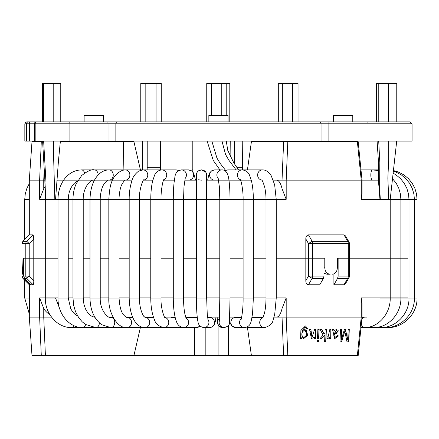 <?xml version="1.0" encoding="UTF-8"?>
<svg xmlns="http://www.w3.org/2000/svg" width="439" height="439" viewBox="0 0 439 439"><rect width="100%" height="100%" fill="white"/><g stroke="black" fill="none" stroke-linecap="round" stroke-linejoin="round"><path stroke-width="0.66" d="M42.473 121.888L42.473 83.487L60.769 83.487L60.769 121.888M115.227 121.888L206.747 121.888L206.747 83.487L229.8 83.487L229.8 121.888M42.588 141.089L44.827 179.562L45.305 199.465L54.831 199.465L53.695 159.741L53.673 141.089M54.831 199.465L55.544 199.465M45.491 199.465L45.98 182.267L43.642 141.089M81.462 180.138L94.336 180.138A5.12 3.841 -90 0 0 94.467 180.133L94.336 180.138C90.033 179.156 82.889 188.375 83.218 199.465L72.973 199.465L72.973 298.037L83.218 298.037L83.937 304.353L85.556 309.067L87.575 312.475L90.544 315.471L92.19 316.475L94.912 317.304M198.285 171.012L201.479 169.893A5.12 5.12 90 0 0 196.403 175.688M201.479 169.893L205.847 172.28A5.12 5.12 90 0 1 206.528 173.948A5.12 5.12 90 0 0 196.398 175.139A5.12 5.12 90 0 1 205.847 172.28C207.109 174.903 206.495 174.903 206.648 179.266L206.654 199.465L196.414 199.465L196.398 175.117M198.62 179.238A5.12 5.12 90 0 0 199.108 179.529A5.12 5.12 90 0 1 198.62 179.238M199.948 179.891A5.12 5.12 90 0 0 201.517 180.138A5.12 5.12 90 0 1 199.948 179.891M376.602 121.888L376.602 83.487L396.763 83.487L396.763 121.888M278.304 121.888L278.304 83.487L298.043 83.487L298.043 121.888M379.971 199.465L380.311 199.465L379.62 187.085L379.823 162.584L378.709 141.089M380.311 199.465L388.74 199.465L387.851 178.08L388.674 160.103L388.691 141.089M388.74 199.465L390.205 199.465L390.211 298.037L379.965 298.037M140.776 121.888L140.776 83.487L161.25 83.487L161.25 121.888M242.493 169.893L242.24 141.089M236.83 167.336L242.24 167.336M160.559 169.893L160.674 141.089M147.213 141.089L147.213 167.336L160.674 167.336M147.213 167.336L147.114 169.893M142.384 141.089L142.384 169.893M132.704 141.089L132.704 141.731M371.943 121.888L352.775 121.888L352.775 115.49L333.569 115.49L333.569 121.888L205.65 121.888M259.18 141.089L259.18 141.731M278.941 141.089L278.941 141.731M265.123 141.089L265.123 141.731M270.556 141.089L270.556 141.731M234.492 141.089L234.492 163.868M132.139 141.089L132.139 141.731M114.288 121.888L28.343 121.888L29.479 121.888L29.336 141.089L412.062 141.089L412.062 123.809L366.993 123.809A1.921 0.335 -90 0 1 367.322 121.888L107.698 121.888A1.921 0.335 -90 0 1 108.027 123.809L69.911 123.809L69.911 141.089M228.05 121.888L228.05 115.49L208.849 115.49L208.849 121.888M103.33 121.888L103.33 115.49L84.129 115.49L84.129 121.888M384.745 121.888L397.547 121.888M39.356 121.888L52.159 121.888M401.608 121.888L367.322 121.888L410.141 121.888L412.062 123.809M64.956 121.888L69.576 121.888A1.921 0.335 90 0 1 69.911 123.809L26.51 123.809L26.51 141.089L29.336 141.089M35.296 121.888L28.343 121.888A1.921 1.838 -90 0 0 26.51 123.809L24.836 123.809L24.836 141.089L26.51 141.089M344 234.86L345.504 235.935L348.978 241.944L347.699 241.285L344 234.86L308.441 234.86L312.162 241.285A3.199 1.531 90 0 1 312.606 243.546L308.452 243.546L312.162 241.28L347.699 241.285A3.199 2.113 -90 0 1 348.319 243.546L348.319 258.225L349.406 258.225L348.319 258.225L348.319 276.104L349.406 276.104L349.406 258.225L407.59 258.225L349.406 258.225L349.406 243.546L312.606 243.546L312.606 258.225L308.452 258.225L324.783 258.225L324.783 267.823C325.112 271.708 326.885 273.843 330.106 274.227L326.857 274.227L323.971 273.267M323.971 276.104L312.606 276.104L312.606 258.225L323.971 258.225L323.971 276.104L323.433 278.364L312.162 278.364L308.452 276.104L312.606 276.104A3.199 1.531 90 0 1 312.162 278.364L308.441 284.79C306.652 284.269 305.78 282.886 305.829 280.653L305.829 258.225L276.241 258.225L305.829 258.225L305.829 238.997C305.774 236.764 306.647 235.381 308.441 234.86M305.829 238.997L308.452 243.546L308.452 258.225L305.829 258.225L308.452 258.225L308.452 276.104L305.829 280.653M140.425 169.893L133.928 141.731L123.266 141.731M378.528 180.138L362.01 180.138M361.226 180.138L361.226 199.339L362.01 193.945L362.01 180.089L358.186 141.731L357.368 141.731L361.231 180.138L360.869 180.138M251.273 180.138L206.648 180.138M196.409 180.138L184.742 180.138M174.376 180.138L163.599 180.138M152.838 180.138L143.602 180.138M132.134 180.138L58.76 180.138A19.201 18.043 90 0 0 56.977 180.231M273.277 180.138L276.575 180.138A19.201 6.569 -90 0 1 282.036 188.682L286.19 199.339L276.241 199.339M45.162 186.718A19.201 18.043 90 0 0 43.752 188.682L39.631 199.339L39.631 180.138L44.86 180.138M58.76 180.138L56.982 180.138M361.231 180.138L276.575 180.138M247.431 169.893L251.404 141.731L357.368 141.731M286.19 199.339L286.19 180.138L287.808 141.731M328.954 274.227L330.106 274.227M332.208 274.227C335.352 273.848 337.07 271.719 337.366 267.823L337.366 258.225L348.319 258.225L338.129 258.225L338.129 276.104L348.319 276.104A3.199 2.113 -90 0 1 347.699 278.364L344 284.79L333.903 284.79L337.591 278.364L338.129 276.104M22.812 274.227L23.64 274.227L22.812 274.227C23.212 273.848 23.448 271.719 23.519 267.823L23.519 258.225L29.221 258.225L25.808 258.225L25.808 276.098L29.221 276.098L26.724 278.364A3.199 3.139 -90 0 1 25.808 276.098L23.64 276.098L23.64 258.225L25.808 258.225L25.808 243.546A3.199 3.139 -90 0 1 26.724 241.285L29.221 243.546L21.95 243.546L22.888 241.285L26.724 241.285L33.166 234.86L33.787 238.997L33.787 258.225L58.003 258.225L33.787 258.225L33.787 280.653C33.792 282.886 33.584 284.263 33.166 284.785L26.724 278.364L24.573 278.364L23.64 276.098M21.95 243.546L21.95 276.098L21.95 258.225L22.592 274.227M33.787 238.997L29.221 243.546L29.221 258.225L33.787 258.225L29.221 258.225L29.221 276.098L33.787 280.653M22.888 241.285L29.309 234.86L33.172 234.86M42.61 141.731L41.282 141.731L39.631 180.138L29.309 180.138L29.309 234.86M68.248 258.225L72.973 258.225L68.248 258.225M83.218 258.225L89.995 258.225L83.218 258.225M100.235 258.225L108.823 258.225L100.235 258.225M119.062 258.225L129.181 258.225L119.062 258.225M139.421 258.225L150.775 258.225L139.421 258.225M161.014 258.225L173.295 258.225L161.014 258.225M183.535 258.225L196.414 258.225L183.535 258.225M206.654 258.225L219.796 258.225L206.654 258.225M230.036 258.225L243.102 258.225L230.036 258.225M253.347 258.225L266.001 258.225L253.347 258.225M123.902 169.893L123.255 141.737L60.313 141.731L115.967 141.731M41.288 141.731L31.998 141.731L29.309 180.138M317.863 329.486L317.507 338.458L318.791 338.458L319.148 329.486L317.863 329.486M330.847 329.486L330.677 338.458L331.039 329.486L329.826 329.486L328.021 337.086L327.28 336.779L326.792 338.167L327.84 338.65L329.634 337.097L327.741 338.634M334.677 338.623L338.529 335.895L337.371 335.698L334.973 337.371L333.673 335.149L338.573 330.819M333.569 329.464L333.975 330.611L333.766 329.486L332.526 329.486L334.732 338.628L338.529 335.895M333.673 335.149L336.96 329.294L333.975 330.611M336.504 330.485L333.914 333.98C336.279 334.002 337.415 332.965 337.317 330.874L336.504 330.485L333.914 333.98M302.251 330.644L305.121 327.126L306.482 328.553L307.794 328.751L305.484 325.908L300.896 330.446L300.567 338.458L301.807 338.458L301.851 337.355L303.739 338.623L307.788 334.633L305.094 329.513L302.109 330.622L305.121 327.126M303.673 338.612L307.492 335.412L306.34 330.123M300.567 338.436L301.664 338.436L301.851 337.355M303.859 337.388L303.717 337.366C302.306 336.85 301.692 335.72 301.867 333.969C301.9 331.928 302.784 330.847 304.518 330.726L304.666 330.748C307.355 333.393 307.086 335.605 303.859 337.388C302.449 336.878 301.834 335.747 302.01 333.991C302.043 331.95 302.926 330.869 304.666 330.748M312.008 337.339L310.68 331.143M314.428 337.179L314.373 338.458L315.548 338.458L315.91 329.486L314.609 329.486L312.003 337.339L310.905 329.486L309.572 329.486L311.416 338.623L314.264 337.157M344.807 331.264L346.997 341.849L348.78 341.849L349.279 329.486L348.138 329.486L347.71 340.022L345.498 329.486L344.417 329.486L341.262 339.846L341.679 329.486L340.483 329.486L339.984 341.849L341.635 341.849L344.807 331.264L341.427 341.827L339.984 341.827M347.71 340.022L345.284 329.464M341.262 339.846L341.471 329.464M349.06 329.464L348.561 341.827L346.991 341.827M29.473 283.276L29.309 317.112L31.998 355.513L41.282 355.513L39.631 317.112L51.522 317.112M29.309 317.112L39.631 317.112L39.631 297.911L58.003 297.911M282.036 308.562L286.19 297.911L286.19 317.112L276.575 317.112A19.201 6.569 -90 0 0 282.036 308.562L282.036 317.112L283.621 355.513L251.404 355.513L247.448 327.445M357.368 355.513L287.808 355.513L286.19 317.112L361.231 317.112L357.368 355.513L358.186 355.513L362.01 317.156L362.01 303.3L361.226 297.911L407.59 297.911M362.01 317.112L366.62 317.112M361.231 317.112L360.869 317.112M308.441 284.79L319.746 284.79L323.433 278.364M338.321 335.873L337.168 335.676M330.49 338.436L329.579 338.436M324.63 341.827L325.689 341.827L326.182 329.486M324.07 334.052L321.754 329.486L320.179 329.486L323.12 335.116L320.108 338.458L321.765 338.458L324.909 334.82L324.624 341.849L325.87 341.849L326.369 329.486L325.123 329.486L324.981 333.031L324.07 334.052L321.578 329.464M324.909 334.82L321.589 338.436L320.13 338.436M317.507 338.436L318.621 338.436L318.977 329.464M318.549 340.11L318.484 341.827L317.37 341.827M314.373 338.436L315.383 338.436L315.745 329.464M335.171 337.393L333.87 335.171M329.634 337.097L329.579 338.458L330.677 338.458M317.37 341.849L318.654 341.849L318.725 340.11L317.435 340.11L317.37 341.849M287.808 355.513L283.621 355.513M126.174 317.112L132.638 317.112M112.993 317.112L109.196 317.112L112.993 317.112M94.797 317.112L93.908 317.112L94.797 317.112M251.404 355.513L41.282 355.513M133.928 355.513L140.37 327.609M333.903 284.79L333.903 273.876M24.573 278.364L30.982 284.785L33.166 284.785M337.591 278.364L347.699 278.364L348.978 277.706L345.504 283.715L344 284.79M337.366 258.225L338.129 258.225M144.689 317.112L153.447 317.112M164.625 317.112L175.09 317.112M185.702 317.112L197.237 317.112M207.548 317.112L219.549 317.112M229.795 317.112L241.664 317.112M252.079 317.112L263.219 317.112M274.046 317.112L276.575 317.112M49.821 314.587A19.201 18.043 90 0 1 43.752 308.562L39.631 297.911M22.137 276.098L23.069 278.364L29.473 284.785M192.079 171.188L192.057 141.089M230.118 156.476L230.228 141.089M61.301 312.798L55.544 298.037L45.305 298.037C44.926 313.671 57.394 327.977 71.722 327.609L95.911 327.609L85.539 324.454L82.247 321.853L78.8 317.814L75.535 311.69L73.741 305.67L72.973 298.037M73.73 325.568A5.12 2.513 90 0 1 71.722 327.609M84.612 173.054A5.12 3.408 -90 0 0 81.462 169.893C74.575 170.156 68.874 173.24 64.363 179.145C60.17 184.967 58.047 191.739 58.003 199.465L58.003 298.037C57.652 313.583 69.197 327.938 82.823 327.609L110.793 327.609L101.667 324.701C94.1 318.89 90.209 310 89.995 298.037L100.235 298.037C99.757 311.931 109.799 319.219 110.793 317.364A5.12 3.929 90 0 1 114.722 322.489A5.12 3.929 90 0 1 110.793 327.609L148.953 327.609M77.544 181.038L74.592 183.036L72.506 185.362L70.706 188.347L69.346 191.843L68.5 195.75L68.248 199.465L58.003 199.465M68.248 199.465L68.248 298.037L58.003 298.037M85.61 324.503A5.12 3.035 90 0 1 82.823 327.609M98.177 174.947A5.12 3.841 -90 0 0 94.336 169.893L81.462 169.893M99.406 322.906A5.12 3.507 90 0 1 95.911 327.609M143.652 180.083A5.12 4.791 -90 0 0 147.762 174.854A5.12 4.791 -90 0 0 143.35 169.909A5.12 4.791 -90 0 0 142.971 169.893L125.313 169.893L122.591 170.255C111.045 175.348 109.629 186.405 108.823 199.465L119.062 199.465C118.931 195.35 120.16 187.519 121.833 184.517C123.996 180.961 125.153 179.502 125.313 180.138A5.12 4.538 -90 0 0 129.851 175.013A5.12 4.538 -90 0 0 125.313 169.893L109.02 169.893C105.7 169.964 102.721 171.062 100.087 173.191C93.732 178.569 90.368 187.327 89.995 199.465L100.235 199.465C100.043 195.717 101.552 187.705 103.566 184.841C105.843 181.395 107.659 179.825 109.02 180.138A5.12 4.22 -90 0 0 113.246 175.013A5.12 4.22 -90 0 0 109.02 169.893L94.336 169.893C91.729 169.13 87.498 171.012 81.654 175.545L76.106 183.903C74.054 188.611 73.011 193.802 72.973 199.465M119.062 199.465L119.062 298.037L108.823 298.037C108.076 313.605 117.926 327.615 125.241 327.445L159.642 327.609M119.062 298.037C119.617 306.724 121.191 312.414 123.798 315.098C125.439 316.837 126.586 317.595 127.25 317.364A5.12 4.297 90 0 1 131.546 322.489A5.12 4.297 90 0 1 127.25 327.609M143.816 179.93C143.394 178.36 138.79 190.29 139.421 199.465L129.181 199.465L129.181 298.037C129.735 316.645 135.881 327.483 145.046 327.609L171.205 327.609M139.421 199.465L139.421 298.037L129.181 298.037M150.544 317.112L145.095 317.364A5.12 4.599 90 0 1 149.628 322.072A5.12 4.599 90 0 1 145.841 327.532A5.12 4.599 90 0 1 145.046 327.609M178.602 170.634A5.12 4.972 -90 0 0 176.034 169.893L178.821 170.513M163.813 179.672A5.12 4.972 -90 0 0 161.744 169.893L142.971 169.893L138.592 171.122C135.003 174.053 132.863 177.016 132.177 180.017C130.109 186.059 129.11 192.545 129.181 199.465M164.065 179.238C162.666 180.374 160.784 192.041 161.014 199.465L150.775 199.465L150.775 298.037C150.802 306.614 152.009 313.797 154.385 319.576C155.516 323.757 158.698 326.429 163.923 327.609L183.546 327.609M161.014 199.465L161.014 298.037L150.775 298.037M164.883 317.468A5.12 4.834 90 0 1 168.713 321.765A5.12 4.834 90 0 1 166.167 327.022A5.12 4.834 90 0 1 163.923 327.609M188.529 180.138A5.12 5.081 -90 0 0 191.794 171.089A5.12 5.081 -90 0 0 188.529 169.893L192.145 171.237L193.758 173.317L195.525 180.138M185.099 178.475A5.12 5.081 -90 0 0 181.351 169.893C173.767 171.912 175.43 176.857 174.162 181.812C173.603 186.701 173.312 192.589 173.295 199.465L173.295 298.037C173.323 307.196 174.206 314.604 175.957 320.25C176.708 322.182 177.729 326.819 183.612 327.609L196.266 327.609L200.228 326.226M185.263 177.938L183.99 186.608L183.535 199.465L173.295 199.465M183.535 199.465L183.535 298.037L173.295 298.037M186.048 318.017A5.12 5.005 90 0 1 183.612 327.609M199.943 325.957A5.12 5.005 90 0 1 196.266 327.609M185.79 317.364L196.266 317.364A5.12 5.005 90 0 1 197.281 317.474M206.654 199.465L206.654 298.037L196.414 298.037C196.436 308.238 196.902 315.932 197.819 321.118C198.176 322.056 197.94 326.512 203.822 327.609L209.398 327.609C211.834 327.379 213.508 326.287 214.408 324.339L215.401 321.118L215.983 317.112M207.932 319.455A5.12 5.098 90 0 1 203.822 327.609M207.581 317.364L209.398 317.364A5.12 5.098 90 0 1 213.941 324.805A5.12 5.098 90 0 1 209.398 327.609M207.674 180.138L208.679 175.282L209.732 172.823L211.51 170.903L214.693 169.893A5.12 5.081 90 0 0 209.612 175.013A5.12 5.081 90 0 0 214.693 180.138L218.578 180.138M214.693 169.893L221.947 169.893A5.12 5.081 90 0 0 218.221 178.497M221.947 169.893C225.037 169.734 227.166 172.011 228.335 176.73C229.339 180.879 229.91 188.457 230.036 199.465L219.796 199.465L219.796 298.037L219.319 321.343M230.036 199.465L230.036 298.037L219.796 298.037M230.036 298.037L229.427 322.961C229.553 325.041 227.83 326.589 224.263 327.609A5.12 5.12 -90 0 1 219.346 321.074M224.263 327.609L222.677 327.609A5.12 5.12 -90 0 1 219.5 318.473M224.812 170.694L227.978 169.893A5.12 4.972 90 0 0 225.07 170.864M227.978 169.893L242.344 169.893A5.12 4.972 90 0 0 240.292 179.677M261.748 180.083A5.12 4.791 90 0 1 257.638 174.656A5.12 4.791 90 0 1 262.418 169.893L242.344 169.893C246.01 170.436 248.414 172.247 249.571 175.331L251.525 181.159C252.716 186.317 253.319 192.419 253.347 199.465L243.102 199.465L243.102 298.037C243.321 311.015 240.879 321.343 241.071 319.208M253.347 199.465L253.347 298.037L243.102 298.037M253.347 298.037L252.584 313.38L251.327 320.733C250.801 321.996 250.636 326.561 244.644 327.609A5.12 5.065 -90 0 1 241.269 318.665M244.644 327.609L235.913 327.609A5.12 5.065 -90 0 1 230.848 322.489A5.12 5.065 -90 0 1 235.913 317.364L241.609 317.364M262.418 169.893C265.535 169.728 268.465 171.671 271.203 175.726L274.644 184.737L276.241 199.465L266.001 199.465L266.001 298.037C265.968 304.029 265.447 309.138 264.437 313.369L262.67 318.072M276.241 199.465L276.241 298.037L266.001 298.037M276.241 298.037L274.721 314.324L273.085 320.058C272.663 323.477 269.853 325.996 264.657 327.609A5.12 4.939 -90 0 1 262.923 317.693M264.657 327.609L248.918 327.609A5.12 4.939 -90 0 1 246.877 327.148M390.211 298.037C390.584 313.66 378.259 327.971 364.046 327.609A5.12 2.607 -90 0 1 361.489 323.494A5.12 2.607 -90 0 1 361.445 322.841M361.709 320.234A5.12 2.607 -90 0 1 364.046 317.364L361.994 317.364M360.995 169.893L372.442 169.893A5.12 1.608 90 0 0 370.966 172.961A5.12 1.608 90 0 0 372.442 180.138M393.135 170.458L398.519 172.055L404.072 175.018L408.539 178.733L412.216 183.282L414.904 188.43L416.545 194.027L417.05 199.465L390.655 199.465M417.05 199.465L417.05 298.037L390.655 298.037M391.917 177.905L396.219 183.222L398.81 188.353L400.395 193.956L400.895 199.465L400.895 298.037C401.284 313.731 388.213 327.993 373.391 327.609A5.12 2.058 -90 0 1 371.981 326.221M392.718 172.944L396.082 174.92L400.511 178.618L404.154 183.156L406.838 188.293L408.479 193.912L409 199.465L409 298.037C409.4 313.786 395.775 328.004 380.476 327.609A5.12 1.482 -90 0 1 379.686 326.825M393.037 171.062L395.923 172.061L401.471 175.024L405.932 178.744L409.598 183.299L412.194 188.243L413.917 194.065L414.411 199.465L414.411 298.037C414.817 313.819 400.834 328.01 385.206 327.609A5.12 0.883 -90 0 1 384.882 327.253M417.05 298.037C417.456 313.836 403.298 328.015 387.511 327.609L387.461 327.521M29.309 199.465L24.727 199.465L24.727 239.442M29.309 298.037L24.727 298.037L29.309 314.05M69.576 121.888L36.58 121.888A1.921 1.405 90 0 0 35.175 123.809L35.175 141.089M108.027 141.089L108.027 123.809L115.852 123.809L115.852 141.089M117.081 121.888A1.921 1.229 90 0 0 115.852 123.809L321.052 123.809A1.921 1.229 90 0 0 319.817 121.888M321.052 141.089L321.052 123.809L328.871 123.809L328.871 141.089M329.206 121.888A1.921 0.335 90 0 0 328.871 123.809L366.993 123.809L366.993 141.089M324.783 267.823L323.971 267.823M407.59 199.339L390.205 199.339M380.3 199.339L361.226 199.339M43.752 180.138L43.752 188.682M266.001 199.339L253.347 199.339M243.102 199.339L230.036 199.339M219.796 199.339L206.654 199.339M196.414 199.339L183.535 199.339M173.295 199.339L161.014 199.339M150.775 199.339L139.421 199.339M129.181 199.339L119.062 199.339M108.823 199.339L100.235 199.339M89.995 199.339L83.218 199.339M72.973 199.339L68.248 199.339M58.003 199.339L54.831 199.339M45.31 199.339L39.631 199.339M282.036 188.682L282.036 180.138L283.621 141.731M44.207 169.454L43.741 180.133M43.741 317.112L45.409 355.513M68.248 297.911L72.973 297.911M83.218 297.911L89.995 297.911M100.235 297.911L108.823 297.911M119.062 297.911L129.181 297.911M139.421 297.911L150.775 297.911M161.014 297.911L173.295 297.911M183.535 297.911L196.414 297.911M206.654 297.911L219.796 297.911M230.036 297.911L243.102 297.911M253.347 297.911L266.001 297.911M276.241 297.911L286.19 297.911M361.226 297.911L361.226 317.112M43.752 308.562L43.752 317.112M21.95 276.098L23.069 278.364M194.433 327.609L194.433 355.513M205.189 327.609L205.189 355.513M228.346 355.513L228.346 325.601M218.106 355.513L218.106 324.833M219.934 169.893L213.288 160.482L207.115 141.089M226.272 141.089L227.759 150.363L233.724 162.71L238.531 169.893M226.211 83.487L226.211 115.49M60.384 141.089L58.491 160.476L55.555 199.339M45.305 199.465L45.305 298.037M43.532 83.487L43.532 121.888M53.772 83.487L53.772 121.888M225.569 170.348L220.153 163.39L216.943 158.078L211.839 141.089M236.1 169.893L228.829 160.164L225.569 154.506L221.964 141.089M211.532 83.487L211.532 115.49M221.772 83.487L221.772 115.49M68.248 298.037L70.794 308.886L73.017 312.277L74.729 314.066L77.708 316.113M130.778 317.364L132.677 317.199M83.218 199.465L83.218 298.037M89.995 199.465L89.995 298.037M100.235 199.465L100.235 298.037M110.793 317.364L113.125 317.364M127.25 317.364L132.754 317.364M108.823 199.465L108.823 298.037M145.095 317.364L153.529 317.364L145.095 317.364M139.421 298.037C139.207 307.679 142.911 316.113 144.228 316.684L145.046 317.364M175.15 317.364L171.205 317.364M171.155 317.364L171.567 317.112M176.028 169.893L161.744 169.893C158.122 170.409 155.724 172.214 154.544 175.309L152.558 181.28C151.395 186.443 150.802 192.501 150.775 199.465M161.014 298.037C160.608 309.61 165.113 319.23 165.086 317.688M188.529 169.893L181.351 169.893M183.535 298.037C183.573 304.803 184.084 310.389 185.066 314.801L186.301 318.494M196.348 180.138L196.381 174.524L196.886 172.752M197.215 172.176L197.819 171.435M196.414 199.465L196.414 298.037M206.654 298.037L207.252 314.275L208.064 319.954M218.051 177.96L219.33 186.471L219.796 199.465M222.677 327.609L218.606 325.612L217.492 322.83L217.146 317.112M228.944 180.138L240.506 180.138M240.04 179.249C241.45 180.374 243.338 192.057 243.102 199.465M235.913 327.609L231.627 325.694L229.559 321.864M261.584 179.935C262.061 179.672 263.115 182.147 264.739 187.36C265.6 191.552 266.023 195.585 266.001 199.465M263.093 317.364L252.035 317.364M248.918 327.609L246.674 327.231M378.226 83.487L378.226 121.888M388.471 83.487L388.471 121.888M292.33 141.731L292.374 141.089M282.266 141.089L282.244 141.731M377.096 141.089L378.413 161.135L378.588 182.3L379.949 199.339M396.708 141.089L390.205 199.465M297.576 141.731L297.658 141.089M282.348 83.487L282.348 121.888M292.588 83.487L292.588 121.888M373.391 327.609L360.968 327.609M378.44 169.893L372.442 169.893L378.44 170.557M387.511 327.609L364.046 327.609M393.141 170.442L399.891 172.648M365.281 317.112L362.746 317.364M145.825 83.487L145.825 121.888M156.064 83.487L156.064 121.888M192.847 169.893L192.079 169.893M192.847 171.369L192.079 170.958M29.309 183.601L26.911 188.276L25.259 193.884L24.727 199.465M24.727 280.203L24.727 298.037M192.847 171.945L192.847 141.089M36.58 121.888L34.89 122.443L34.313 123.809L34.313 141.089M29.479 121.888L26.757 121.888L25.391 122.465L24.836 123.809M349.406 243.546A3.199 3.199 0 0 0 348.978 241.944M348.978 277.7A3.199 3.199 0 0 0 349.406 276.104M29.309 284.785L22.888 278.364"/></g></svg>
